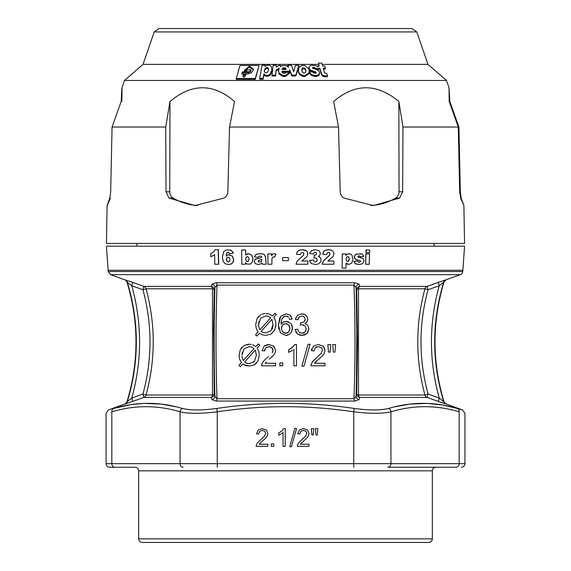 <?xml version="1.0" encoding="UTF-8"?>
<svg xmlns="http://www.w3.org/2000/svg" width="571" height="571" viewBox="0 0 571 571"><rect width="100%" height="100%" fill="white"/><g stroke="black" fill="none" stroke-linecap="round" stroke-linejoin="round"><path stroke-width="0.86" d="M256.272 254.331L259.798 253.695L262.653 253.888L264.459 254.723L265.572 257.492L266.15 264.252L262.453 264.252L262.018 262.96L260.483 264.03L258.056 264.466L255.258 263.616L254.281 261.518L255.137 259.412L261.732 257.385L261.418 256.358L260.362 256.065L258.913 256.379L258.313 257.285A179.979 2.848 -174.5 0 1 254.545 256.914L255.137 255.33L256.65 254.152M256.343 254.302L259.876 253.66L262.724 253.859L264.53 254.695L265.643 257.464L266.15 264.252M259.163 256.251L258.313 257.285M261.754 259.391L258.527 260.504L258.542 261.953L260.733 261.932L261.532 261.175L261.754 259.391M259.013 260.219L258.206 261.218M258.099 331.872L256.179 328.189L258.099 331.872L255.544 334.72L256.979 336.026L259.462 333.257L256.979 336.026M121.83 101.467C122.251 83.223 122.037 83.223 121.18 101.467L112.066 127.033L110.688 191.777L109.839 198.066C106.035 208.08 106.22 208.08 110.396 198.066M268.256 316.334L270.69 317.84L259.926 329.831L258.92 327.411L258.599 324.456L260.661 318.083L265.872 315.949L268.256 316.334L267.092 316.034M242.161 357.539L242.011 356.333M228.3 257.143L227.008 257.764L226.53 259.519L227.13 261.347L228.643 262.003M227.13 261.347L228.336 262.032L229.556 261.439L230.006 259.655L229.435 257.814L227.972 257.178M271.924 319.375L273.031 324.542L271.924 319.375L261.204 331.308L271.924 319.375M265.8 332.964L270.982 330.752L265.8 332.964L263.152 332.486L265.8 332.964M262.132 331.972L262.731 332.308M272.039 329.239L272.253 328.796M272.331 328.603L272.688 327.511M272.888 326.498L273.031 324.542L270.982 330.752M347.211 261.418L348.724 260.911L349.195 258.984L348.867 257.178L347.768 256.593L346.583 257.186L346.076 259.106L346.533 260.911L347.739 261.504L348.824 260.94L349.288 259.02L348.867 257.178M348.767 257.15L347.675 256.565M266.236 358.502L263.559 361.115L261.868 363.955L261.575 365.79L262.353 362.892M436.451 315.185L439.913 296.213L443.717 282.138A3.583 3.576 90 0 1 445.915 279.819L438.328 282.374A12504.343 12214.425 1.9 0 1 427.151 286.378L428.057 289.74C418.657 324.314 418.657 359.088 428.057 394.069L424.938 395.004C415.381 359.602 415.381 324.207 424.938 288.805L358.502 288.805L358.502 395.004A3.583 1.135 1.7 0 1 356.725 394.069L357.489 342.072L356.725 289.74A3.583 3.426 -16.6 0 1 359.659 286.378L359.038 284.165A3.583 3.419 -16.2 0 0 356.076 287.527L356.804 330.852L356.482 378.987L356.076 396.281L353.977 398.694C355.348 360.836 355.348 322.972 353.977 285.115L217.023 285.115C215.652 322.972 215.652 360.836 217.023 398.694L214.924 396.281C213.918 360.33 213.918 324.078 214.924 287.527L214.275 289.74L213.561 328.625L214.275 394.069A3.583 3.426 -16.6 0 1 211.341 397.43L143.849 397.43A12501.817 12211.97 -178.1 0 0 132.672 401.434A12504.343 12214.425 -178.1 0 1 143.849 397.43L142.943 394.069C152.343 359.494 152.343 324.721 142.943 289.74A12541.915 12494.187 90 0 1 131.765 285.743C142.186 323.357 142.186 360.801 131.765 398.066L132.672 401.434L125.085 403.983L127.283 401.67A3.583 3.576 -90 0 1 125.085 403.983M335.605 344.613L334.92 352.143L335.605 344.613L332.7 344.613L333.393 352.143L334.92 352.143M330.737 344.613L330.102 352.143L330.737 344.613L327.84 344.613L328.546 352.143L330.102 352.143M316.784 360.858L315.278 362.292M321.858 356.39L318.732 359.202L322.743 355.476L324.492 352.899L325.013 350.401L324.492 352.899M323.871 354.027L322.743 355.476M324 347.104L325.013 350.401L323.229 346.226L318.368 344.534L313.529 346.105L318.368 344.534M322.786 345.848L323.229 346.226M316.655 346.911L315.213 347.796L314.036 350.965L311.452 350.651L311.88 348.574M322.137 348.867L321.287 347.703L318.311 346.654L321.287 347.703L322.387 349.709M321.116 353.406L322.429 350.287L321.116 353.406L316.348 357.91L321.116 353.406M312.109 362.278L316.348 357.91L312.965 361.115L311.274 363.955L310.981 365.79L311.038 364.862M325.013 363.277L325.013 365.79L325.013 363.277L314.521 363.277L318.732 359.202M310.089 344.299L303.972 366.182L310.089 344.299L307.997 344.299L301.881 366.182L303.972 366.182M291.567 348.103L294.8 344.534L292.473 347.368L288.626 349.852L291.046 348.481M291.917 350.701L288.626 352.364L292.637 350.23M296.47 344.534L296.47 365.79L296.47 344.534L294.8 344.534M279.847 365.79L279.847 362.885L279.847 365.79L282.745 365.79L282.745 362.885L279.847 362.885M269.326 359.202L273.338 355.476L269.326 359.202M275.086 352.899L273.338 355.476L275.086 352.899L275.607 350.401L275.472 351.679M273.381 345.848L275.607 350.401L273.823 346.226L268.962 344.534L264.123 346.105L265.351 345.284M266.614 344.82L268.962 344.534M262.046 350.651L264.123 346.105L262.046 350.651L264.63 350.965L265.808 347.796L268.905 346.654L271.882 347.703L273.024 350.287L272.224 352.692M265.115 348.745L264.901 349.245M264.744 349.816L264.63 350.965M267.228 346.918L266.586 347.204M266.443 347.289L265.808 347.796M270.497 346.89L268.905 346.654M272.952 349.566L272.41 348.303M272.388 348.274L271.882 347.703M272.331 352.514L272.588 352.036M272.638 351.929L272.895 351.222M272.917 351.136L273.024 350.287M268.57 356.525L266.942 357.91M265.729 362.457L266.279 361.871M304.564 334.949L301.845 335.391L306.934 333.471L305.178 334.692M306.934 333.471L308.947 328.796L307.876 325.391L304.935 323.6L307.876 325.391L308.947 328.796L307.712 332.6M304.935 323.6L307.112 321.816L307.848 319.317L307.084 316.598L307.848 319.317L306.534 322.522M303.786 314.129L305.913 315.242M307.084 316.598L304.871 314.571L301.702 313.829L297.527 315.263L301.702 313.829L303.329 314.007M298.383 318.24L297.969 319.789L295.378 319.317L295.778 317.833M297.527 315.263L295.378 319.317L297.969 319.789L299.268 316.905L298.526 317.919M303.722 316.441L302.609 316.02M302.459 315.991L304.293 316.884L305.264 319.253L304.293 316.884M305.264 319.253L303.936 321.93L300.953 322.801L303.936 321.93L305.092 320.431M303.665 325.02L302.073 324.756L305.035 325.913L306.199 328.86L305.035 325.913M305.799 330.802L306.07 330.031M300.053 332.886L302.787 333.193M303.658 332.922L304.386 332.5M298.654 331.637L297.734 329.196L295.143 329.51L297.734 329.196M295.143 329.51L297.234 333.757L295.742 331.758M297.234 333.757L301.845 335.391L299.447 335.034M289.219 318.133L289.576 319.317L292.166 319.082L290.232 315.221L286.107 313.829L280.732 316.248L286.107 313.829L290.232 315.221L291.56 316.969M278.776 329.067L278.441 325.149L279.747 317.811M285.821 335.391L280.497 333.007L285.821 335.391L289.247 334.485L291.617 331.879L289.247 334.485M287.813 335.12L286.999 335.305M292.409 327.083L291.617 331.879L292.48 328.189L291.16 323.864M291.246 323.993L291.588 324.521M292.052 325.527L292.245 326.184M284.272 321.659L288.341 321.723M281.217 321.459L281.032 324.171L283.88 321.801M284.372 316.263L281.774 319.268L283.694 316.641L285.95 315.949L288.583 317.069M288.041 316.598L285.95 315.949M289.576 319.317L289.333 318.447M264.808 313.565L261.718 314.321M260.661 314.828L257.007 318.704L255.701 324.521L256.179 328.189L255.701 324.521L257.007 318.704L258.52 316.512M262.346 334.849L259.462 333.257L262.346 334.849L265.208 335.377M274.622 330.288L270.954 334.099L274.622 330.288L275.929 324.535L275.736 326.933M274.558 318.561L275.593 321.28M276.35 314.443L273.802 317.276L276.35 314.443L274.915 313.229L272.446 315.884L269.305 314.043L272.446 315.884M265.908 313.515L269.305 314.043L265.908 313.515M246.601 344.534L249.277 344.22L244.031 345.541L240.37 349.409L241.89 347.218M239.063 355.233L240.37 349.409L239.063 355.233L239.549 358.895L239.063 355.233M240.477 360.972L239.549 358.895L241.469 362.578L238.906 365.426L241.469 362.578M256.472 363.156L254.323 364.812L249.306 366.104L244.11 364.805M259.298 355.241L257.992 360.993L259.298 355.241L258.749 351.201L257.171 347.989L259.712 345.148L258.278 343.935L259.712 345.148M255.815 346.59L258.278 343.935L255.815 346.59L252.675 344.748L255.815 346.59M251.24 344.377L249.277 344.22M464.558 246.151L462.874 270.283L108.126 270.283L106.442 246.151L464.558 246.151M215.131 249.734L218.343 249.705L218.736 264.223L214.853 264.252L214.596 254.752L210.82 256.807L210.735 253.588L213.575 252.011L215.131 249.734L218.179 249.734L218.572 264.252M214.76 254.723L210.82 256.807M226.787 249.82L230.684 250.098L232.283 251.254L233.282 253.167L229.335 253.688L228.821 252.503L227.686 252.189M228.136 252.132L226.758 253.11L226.309 256.115M228.429 254.802L232.404 256.079L233.76 259.541L233.196 262.118L231.476 263.888L229.977 264.387M241.64 249.998L245.566 249.998L245.637 254.937L248.563 253.695L251.64 255.044L252.91 258.934L252.396 261.903L250.219 264.18L246.865 264.016L245.459 262.71L245.48 264.252L241.847 264.252L241.64 249.998L245.651 249.97L245.723 254.844M247.022 253.974L248.649 253.66L251.732 255.016L252.996 258.899L252.489 261.875L250.069 264.237M245.544 262.817L245.48 264.252M262.089 262.931L260.483 264.03M256.015 258.891L260.34 257.856M267.87 253.902L271.546 253.924L271.56 255.622L272.695 254.095L274.101 253.695L276.029 254.223L274.779 257.086L273.659 256.786L272.495 257.393C272.11 258.806 272.11 256.8 271.903 260.776L271.924 264.245L267.935 264.252L267.87 253.902L271.589 253.895L271.596 255.544M282.609 257.6L288.391 257.571L288.391 260.669L282.609 260.669L282.609 257.6L288.391 257.6L288.391 260.669M301.795 261.004L307.883 260.961L307.905 264.209L296.021 264.259L297.277 260.94L303.394 255.258L303.879 253.974L303.308 252.76M296.056 264.287L297.313 260.968L303.437 255.287L303.915 254.002L303.451 252.882L302.259 252.432L301.038 252.917L300.389 254.602L296.435 254.302L297.263 251.668L299.018 250.226L302.145 249.705L305.371 250.162L307.212 251.64L307.862 253.852L307.084 256.35L301.759 261.04L307.919 260.99M314.093 261.625L315.335 262.089L316.662 261.504L317.198 259.948L316.698 258.406L315.306 257.864L314.021 258.099L314.236 255.28L316.034 254.83L316.555 253.645L316.177 252.603L315.128 252.211L314.007 252.639L313.415 254.116L309.653 253.417L311.452 250.662L315.185 249.705L319.203 250.776L320.417 253.403L319.917 255.08L318.418 256.4L320.731 258.035L321.109 259.741L320.452 262.132L318.589 263.895L315.406 264.516L311.359 263.509L309.403 260.469L313.343 259.948L314.186 261.704M319.175 250.748L315.228 249.734L311.488 250.69L309.689 253.445M318.382 256.372L319.624 256.85M314.057 261.597L315.299 262.053L316.627 261.475L317.162 259.912L316.655 258.377M314.021 258.099L314.2 255.251L315.999 254.802L316.52 253.617L316.056 252.496M322.265 264.252L323.529 260.94L329.581 255.287L330.067 254.009L329.624 252.889L328.461 252.425L327.262 252.903L326.605 254.587L322.729 254.266L323.607 251.668L325.349 250.234L328.411 249.734L331.558 250.212L333.307 251.675L333.914 253.888L333.136 256.379L327.89 261.033L333.899 261.033L333.849 264.252L322.165 264.223L323.436 260.911L329.488 255.258L329.974 253.981L329.524 252.86L328.368 252.396M322.729 254.266L323.514 251.633L325.249 250.198L328.318 249.705L331.465 250.177M331.558 250.212L331.059 250.027M327.79 260.997L333.899 261.033M342.15 268.156L342.279 253.874L345.912 253.902L345.883 255.437L347.232 254.145L349.038 253.688L350.815 254.124L352 255.273L352.985 259.184L351.779 263.11L348.845 264.459L346.04 263.224L345.962 268.156L342.15 268.156L342.379 253.902L345.912 253.902M345.79 255.408L347.132 254.116L350.123 253.831M347.632 264.28L345.94 263.195M356.939 264.294L355.155 263.624L353.799 261.318L357.589 260.976L358.174 261.989L359.223 262.296L360.672 261.332L360.301 260.676L356.161 259.605L354.948 258.577L354.484 256.914L355.083 255.158L356.618 254.059L361.643 253.974L362.949 254.844L363.777 256.436L360.365 256.807L358.945 255.801L357.76 256.615L358.588 257.357L362.278 258.149L363.57 259.277L363.984 260.897L363.456 262.624L361.878 263.966L358.995 264.466L355.326 263.652L353.97 261.347L357.589 260.976M358.724 262.246L360.173 261.932L360.123 260.647L355.99 259.577L354.777 258.542L354.313 256.886L354.912 255.13L356.44 254.024L361.472 253.945M360.365 256.807L358.766 255.772M358.838 257.407L360.494 257.657M365.654 264.252L365.79 253.874L369.516 253.902L369.187 264.252L365.654 264.252L365.982 253.902L369.516 253.902M366.025 252.689L365.911 249.97L369.644 249.998L369.558 252.689L366.025 252.689L366.111 249.998L369.644 249.998M290.646 323.265L286.192 321.359L283.337 322.051L281.032 324.171L281.774 319.268M280.732 316.248L278.441 325.149L280.497 333.007M283.601 332.636L282.003 330.766L281.424 328.204L282.666 324.892L285.707 323.629L288.719 324.892L289.89 328.346L288.705 331.951L285.807 333.278L282.973 332.151M284.308 332.993L285.807 333.278M359.773 256.072L358.945 255.801M360.815 253.774L361.643 253.974M358.174 261.989L359.052 262.267M416.787 31.933L154.206 31.933L158.952 28.55L412.041 28.55L416.794 31.933L427.95 64.359L446.501 80.475L124.499 80.475L121.973 87.834M427.95 64.359L322.201 64.359M323.479 69.041A170.315 165.397 -90 0 1 325.327 69.084L325.327 68.185A170.322 165.404 90 0 0 323.229 68.142L324.542 72.831L326.783 73.502L327.426 75.85A46.558 22.333 -171.6 0 1 324.749 75.857L323.115 75.529L323.115 76.421L324.749 76.75A46.558 22.333 8.4 0 0 327.426 76.75L327.426 75.85M323.115 75.529L322.087 74.751L321.145 72.781L319.867 68.127A170.094 165.183 90 0 0 318.654 68.135L318.654 69.034A170.094 165.183 -90 0 1 319.867 69.02L321.145 73.68L322.087 75.643L323.115 76.421M315.856 69.341A172.842 171.243 -90 0 1 318.639 69.534L318.639 68.641A172.842 171.243 90 0 0 315.492 68.427L314.678 67.457L312.787 67.364L312.565 68.185L316.641 69.519L318.975 71.09L319.632 72.924L318.768 74.694L316.284 75.486L313.929 75.372L311.402 74.544L309.418 71.796A175.376 173.748 -90 0 1 312.708 71.889L313.529 73.059L315.87 73.167L316.156 72.317L309.96 69.79L308.954 67.642L309.411 66.293L311.059 65.358L315.806 65.594L317.847 66.95L317.597 66.029A167.317 162.492 -90 0 1 319.26 66.015L318.461 63.081L319.018 66.015M312.787 67.364L312.787 68.256L314.678 68.349L315.492 69.319M309.418 71.796L309.418 72.688L311.402 75.443L313.929 76.271L316.284 76.386L318.768 75.593L319.589 73.366M309.175 69.583L311.481 71.518L315.306 72.51L316.156 73.209M308.997 68.099L309.011 69.07M318.561 64.359L143.043 64.359L124.499 80.475M236.273 78.455L236.273 79.355L255.287 79.369L259.041 65.479L255.287 78.477L236.273 78.455L240.02 65.451L259.041 65.479M259.698 78.327L262.046 65.28A166.311 164.262 90 0 1 265.194 65.294L265.015 66.414C267.485 64.602 269.583 64.673 271.318 66.629L271.982 70.076L270.054 74.209C267.642 75.872 265.586 75.8 263.881 74.009L263.095 78.348A183.584 181.321 -90 0 0 259.698 78.327L259.698 79.226A183.584 181.321 90 0 1 263.095 79.241L263.881 74.908C265.586 76.7 267.642 76.764 270.054 75.108L271.061 73.73L271.996 69.89M265.187 66.257L265.194 65.294M272.032 75.101L273.116 65.258A166.411 165.711 90 0 1 276.457 65.315L276.257 67.085L279.326 65.272L280.489 65.415L280.354 66.65L282.06 65.644L286.414 65.644L288.619 67.292L287.791 65.315A166.382 166.225 -90 0 1 291.46 65.272L293.701 71.789L295.364 65.308A166.882 166.718 -90 0 1 298.883 65.422A3246.028 809.4 90 0 0 298.112 67.963L295.807 75.136A179.337 179.173 90 0 0 291.874 75.101L289.654 69.812L289.725 71.332A174.305 174.298 -90 0 0 281.953 71.254L282.231 72.389C283.566 73.787 284.915 73.787 286.271 72.374A175.954 175.947 90 0 1 289.533 72.446L285.479 75.536L282.995 75.543L279.112 73.195L278.498 70.932L279.126 68.12L276.093 70.033L275.529 75.165A179.494 178.666 -90 0 0 272.032 75.101L272.032 75.993A179.487 178.659 90 0 1 275.529 76.057L276.093 70.932L279.126 69.012M276.385 66.857L276.457 65.315M280.461 66.557L280.489 65.415M281.953 72.153L289.725 72.224L289.654 70.704L291.874 75.993A179.337 179.173 -90 0 1 295.807 76.029L298.112 68.855A3246.028 809.4 -90 0 1 298.883 66.315L298.883 65.422M289.725 72.224L289.754 70.804L289.725 72.224M278.505 69.89L279.112 74.094L282.995 76.435L285.479 76.435L289.533 73.345L289.533 72.446M309.232 73.238L309.396 71.739M298.276 70.033L298.483 72.31C299.033 74.301 300.689 75.672 303.444 76.407L305.078 76.464L309.254 73.409L309.254 72.517L305.078 75.572L303.444 75.508C300.689 74.772 299.033 73.409 298.483 71.411L298.604 67.97L301.823 65.372L304.8 65.472L309.025 69.112L309.254 72.517M298.262 70.197L298.276 69.141M322.087 74.751L322.087 75.643M318.654 68.135L318.639 68.641M318.461 63.081L321.851 63.088L322.651 66.008A167.503 162.664 -90 0 1 324.735 66.05L325.327 68.185M306.199 328.86L304.964 332.008L301.859 333.278L299.233 332.322M300.953 322.801L300.539 322.765L300.246 325.042L302.073 324.756M299.268 316.905L301.795 315.949M226.758 253.11L226.145 256.143L227.494 255.087L229.128 254.745L232.24 256.108L233.596 259.569L233.025 262.146L231.305 263.916L228.5 264.516L225.231 263.781L223.225 261.447L222.383 257.2L223.753 251.533L226.708 249.834L230.52 250.127L232.119 251.283L233.118 253.196M328.996 252.496L328.461 252.425M310.981 365.79L325.013 365.79M313.529 346.105L311.452 350.651L314.036 350.965L315.213 347.796L318.311 346.654M281.496 329.153L282.003 330.766M247.493 256.622L246.222 257.214L245.751 259.013L246.265 260.933L247.414 261.561L248.571 260.976L249.006 259.006L248.521 257.221L247.407 256.65L246.13 257.243L245.666 259.048L246.18 260.961L247.971 261.454M247.407 256.65L246.922 256.707M253.495 362.25L254.352 361.457L249.17 363.67L246.515 363.199L244.574 362.021L255.287 350.08L256.393 355.248L254.352 361.457L256.393 355.248L255.287 350.08L244.574 362.021L245.559 362.713M293.879 349.231L293.879 365.79L296.47 365.79M288.626 349.852L288.626 352.364M238.906 365.426L240.341 366.732L242.825 363.963L245.716 365.561L249.306 366.104L254.323 364.812L257.992 360.993M242.268 352.214L241.968 355.162L244.024 348.788L249.242 346.654L251.625 347.04L254.052 348.553L243.296 360.537L242.282 358.124L242.739 359.402M246.515 363.199L247.835 363.563M297.555 444.802L298.961 442.432L305.756 436.008L306.848 433.41L305.899 431.255L303.422 430.384L300.838 431.333L299.861 433.974L297.698 433.717L299.432 429.92L303.472 428.614L307.519 430.02L309.004 433.503L308.568 435.587L307.112 437.736L300.26 444.238L309.004 444.238L309.004 446.329L297.305 446.329L297.555 444.802M282.288 69.448L282.959 68.734L285.329 68.727L285.935 69.448M285.329 67.835L282.959 67.835L281.967 69.455A171.807 171.8 90 0 1 286.207 69.448L285.329 67.835L285.329 68.727M304.828 73.017L305.728 72.067L305.556 69.134L304.55 68.013L302.673 67.942L301.745 69.798L302.316 72.103L303.222 72.96L304.828 73.017M305.556 69.134L305.878 71.318M304.55 68.013L304.55 68.905L305.556 70.026M301.745 70.697L302.673 68.834L304.55 68.905M347.589 264.266L347.197 264.123M348.167 256.65L347.768 256.593M347.261 261.439L347.639 261.475M275.929 324.535L275.386 320.488L273.802 317.276M265.936 335.391L270.954 334.099M263.152 332.486L261.204 331.308M258.906 321.502L258.642 325.634M258.649 325.72L259.091 327.99M311.124 263.324L309.439 260.497L313.379 259.976M261.575 365.79L275.607 365.79L275.607 363.277L265.115 363.277M427.151 397.43L359.659 397.43L359.038 399.643A3.583 3.419 -163.8 0 1 356.076 396.281L356.725 394.069A3.583 3.426 -163.4 0 0 359.659 397.43A3.583 1.863 -90 0 1 358.502 395.004L424.938 395.004A3.583 3.554 -90 0 0 427.151 397.43L428.057 394.069A12541.915 12494.187 -90 0 1 439.235 398.066L438.328 401.434A12504.343 12214.425 178.1 0 0 427.151 397.43A12501.817 12211.97 178.1 0 1 438.328 401.434L445.915 403.983A3.583 3.576 -90 0 1 443.717 401.67L439.235 398.066C428.857 360.622 428.857 323.179 439.235 285.743A12541.915 12494.187 -90 0 1 428.057 289.74L424.938 288.805A3.583 3.554 -90 0 1 427.151 286.378A12501.817 12211.97 1.9 0 0 438.328 282.374L439.235 285.743L443.717 282.138C431.669 321.98 431.669 361.828 443.717 401.67L445.915 403.983M370.693 205.503C379.515 205.039 387.852 202.555 395.696 198.066C397.837 196.702 398.951 194.604 399.043 191.777L398.865 101.467L402.962 127.033L402.662 191.777L399.643 198.066L373.348 205.567L344.085 198.066C341.694 196.731 340.395 194.632 340.202 191.777L338.532 127.033L229.528 127.033L227.85 191.777C227.651 194.632 226.366 196.731 223.982 198.066L194.954 205.567L168.987 198.066L166.011 191.777L165.747 127.033L112.066 127.033M127.297 401.613L131.765 398.066A12541.915 12494.187 90 0 1 142.943 394.069L146.062 395.004L212.498 395.004L212.498 288.805L146.062 288.805A3.583 3.554 -90 0 0 143.849 286.378A12501.817 12211.97 -1.9 0 1 132.672 282.374A12504.343 12214.425 -1.9 0 0 143.849 286.378L142.943 289.74L146.062 288.805C155.619 324.207 155.619 359.602 146.062 395.004A3.583 3.554 -90 0 1 143.849 397.43M138.674 538.867L432.326 538.867A3.583 3.583 0 0 1 428.75 542.45L142.25 542.45C140.081 542.236 138.881 541.044 138.674 538.867L138.674 470.825A3.583 3.583 0 0 0 135.091 467.242L109.646 467.242C107.469 467.035 106.277 465.836 106.063 463.666L111.823 463.666A3.583 3.105 90 0 0 114.921 467.242M256.136 446.329L256.386 444.802L257.792 442.432L264.587 436.008L265.679 433.41L264.73 431.255L262.253 430.384L259.669 431.333L258.684 433.974L256.529 433.717L258.263 429.92L262.296 428.614L266.343 430.02L267.835 433.503L267.399 435.587L265.943 437.736L259.084 444.238L267.835 444.238L267.835 446.329L256.136 446.329M266.543 72.852L267.863 71.867L268.556 70.033L268.47 68.606L267.542 67.621L266.471 67.564L264.958 68.713L264.344 70.947L264.444 71.882L265.665 72.874L266.543 72.852M282.959 67.835L282.959 68.734M241.769 74.066A177.938 172.271 90 0 1 247.857 73.994L251.354 72.838L253.381 70.026L253.481 69.191L249.399 66.222L244.631 70.112L244.26 71.411A174.455 168.895 90 0 1 246.643 71.375L247.015 70.083L251.019 69.669L250.041 71.332L248.478 71.853A175.104 169.53 -90 0 0 242.39 71.925L241.769 74.066M245.273 76.136L245.751 74.466A178.537 172.849 -90 0 0 243.367 74.494L242.889 76.171A558.431 283.423 90 0 1 243.774 77.221A603.29 519.817 -90 0 1 245.273 76.136M267.542 67.621L268.563 69.983M266.471 67.564L266.471 68.463L267.542 68.513M463.895 205.546L460.604 198.066L461.161 198.066L463.895 205.567L464.558 243.424L106.442 243.424L107.105 205.546M460.604 198.066L459.684 191.777L458.285 127.033L402.962 127.033M461.161 198.066L460.312 191.777L458.934 127.033L449.82 101.467L449.02 87.813L449.17 101.467L458.285 127.033M388.573 408.443A3.583 3.069 73.9 0 1 390.949 411.812C382.363 413.797 369.958 413.797 353.727 411.812C308.24 404.996 262.76 404.996 217.273 411.812C201.042 413.797 188.637 413.797 180.051 411.812A3.583 3.069 -73.9 0 1 182.427 408.443C190.371 410.449 201.827 410.449 216.78 408.443C262.596 401.634 308.404 401.634 354.22 408.443C369.18 410.449 380.636 410.449 388.573 408.443C411.598 401.634 434.502 401.634 457.292 408.443L462.581 409.957L446.179 403.983M318.768 74.694L318.768 75.593M287.741 324.121L287.377 323.943M287.341 323.928L285.707 323.629M289.89 328.346L289.825 327.376M289.633 326.491L289.311 325.713M289.276 325.656L288.719 324.892M289.64 330.231L289.825 329.381M287.013 333.093L288.041 332.565M288.077 332.536L288.705 331.951M282.374 331.437L282.731 331.887M281.917 325.927L281.424 328.204M284.294 323.857L282.666 324.892M443.439 400.749L442.154 396.367M441.961 395.674L441.733 394.839M439.884 387.495L435.987 364.876L434.688 344.192M434.674 340.566L435.273 326.305M435.402 324.799L435.773 320.881M435.98 318.953L436.173 317.355M211.962 399.643L211.341 397.43A3.583 1.863 -90 0 0 212.498 395.004A3.583 1.135 -1.7 0 0 214.275 394.069L214.924 396.281A3.583 3.419 -16.2 0 1 211.962 399.643L216.016 401.063A3.583 1.627 -90 0 0 217.023 398.694L353.977 398.694A3.583 1.627 -90 0 0 354.984 401.063L359.038 399.643M427.151 286.378L359.659 286.378A3.583 1.863 -90 0 0 358.502 288.805A3.583 1.135 -1.7 0 0 356.725 289.74L356.076 287.527L353.977 285.115A3.583 1.627 -90 0 1 354.984 282.745L359.038 284.165M211.962 284.165L216.016 282.745A3.583 1.627 -90 0 1 217.023 285.115L214.924 287.527A3.583 3.419 -163.8 0 0 211.962 284.165L211.341 286.378A3.583 3.426 -163.4 0 1 214.275 289.74A3.583 1.135 1.7 0 0 212.498 288.805A3.583 1.863 -90 0 0 211.341 286.378L143.849 286.378M125.085 279.819L132.672 282.374L131.765 285.743L127.019 282.138L125.085 279.819A3.583 3.576 -90 0 1 127.283 282.138C139.331 321.98 139.331 361.828 127.283 401.67M314.678 67.457L314.678 68.349M242.033 74.059L242.39 72.824A175.104 169.53 90 0 1 248.478 72.745L250.64 71.632L250.947 70.126M242.39 71.925L242.39 72.824M280.989 434.017L278.684 435.138L278.684 433.046L281.888 430.977L283.83 428.614L285.222 428.614L285.222 446.329L283.059 446.329L283.059 432.525L280.989 434.017M254.052 348.553L251.625 347.04L249.242 346.654M271.903 260.776L271.889 264.273M272.495 257.393L272.46 257.421C272.074 258.834 272.067 256.822 271.86 260.804M264.366 71.411L264.958 69.605L266.471 68.463M227.965 252.161L226.594 253.139M228.136 257.178L226.844 257.792L226.359 259.548L226.965 261.375M315.492 68.427L315.492 69.255M255.287 78.477L255.287 79.369M296.435 254.302L297.305 251.697L299.061 250.255L302.18 249.734L306.456 250.805M166.011 191.777L169.744 191.777C169.83 194.604 170.936 196.702 173.056 198.066C180.786 202.541 188.994 205.018 197.687 205.496M258.278 261.183L258.542 261.953M276.029 254.223L274.779 257.086M459.177 411.812C466.821 413.797 466.821 413.797 459.177 411.812C436.437 404.996 413.69 404.996 390.949 411.812L390.949 463.666L459.177 463.666L459.177 411.812A3.583 3.069 106.1 0 0 457.292 408.443L442.332 404.975L427.315 403.383L410.114 404.054L394.725 406.823M261.825 259.362L260.119 259.862M259.048 260.205L258.599 260.476M258.613 261.925L260.804 261.903M285.479 75.536L285.479 76.435M176.275 406.823L160.886 404.054L143.685 403.383L130.773 404.632L113.708 408.443C106.691 410.449 106.691 410.449 113.708 408.443C136.498 401.634 159.402 401.634 182.427 408.443M165.747 127.033L169.987 101.467C191.827 83.223 213.347 83.223 234.538 101.467L229.528 127.033M338.532 127.033L333.65 101.467C355.076 83.223 376.81 83.223 398.865 101.467M449.891 103.494L449.82 101.467M273.78 446.329L271.361 446.329L271.361 443.91L273.78 443.91L273.78 446.329M272.695 254.095L274.066 253.724L275.986 254.259M302.03 68.62L302.03 69.512M276.093 70.033L276.093 70.932M462.581 409.957L464.937 413.318L464.937 463.666L459.177 463.666A3.583 3.105 -90 0 1 456.079 467.242L387.845 467.242A3.583 3.105 -90 0 0 390.949 463.666L353.727 463.666L353.727 411.812L354.22 408.443M129.082 288.291L130.759 294.822M130.987 295.764L131.094 296.228M131.723 299.033L134.877 317.776M134.984 318.639L135.027 319.046M135.241 320.973L135.298 321.544M135.748 326.648L135.784 327.119M135.862 328.182L135.962 329.731M136.162 333.721L136.191 334.363M136.226 335.47L136.326 341.037M136.283 346.04L136.184 349.473M131.116 387.495L129.696 393.241M129.481 394.04L129.224 394.982M247.507 261.525L247.928 261.468M279.112 73.195L279.112 74.094M263.095 78.348L263.095 79.241M263.881 74.009L263.881 74.908M270.054 74.209L270.054 75.108M302.673 67.942L302.673 68.834M243.082 76.4L243.367 75.393A178.53 172.849 90 0 1 245.473 75.365M296.57 428.421L291.474 446.65L289.725 446.65L294.822 428.421L296.57 428.421M111.823 411.812L111.823 463.666L180.051 463.666L180.051 411.812C157.31 404.996 134.563 404.996 111.823 411.812C104.179 413.797 104.179 413.797 111.823 411.812A3.583 3.069 -106.1 0 1 113.708 408.443M313.243 434.959L311.952 434.959L311.359 428.685L313.779 428.685L313.243 434.959M317.262 434.959L315.991 434.959L315.413 428.685L317.826 428.685L317.262 434.959M445.915 279.819L460.369 274.658A3.583 3.583 0 0 0 462.717 271.539L462.81 270.283M460.369 274.658L110.631 274.658L124.821 279.819M169.744 191.777L169.987 101.467M244.516 71.404L249.063 67.178L253.453 69.641M309.318 72.346L309.318 73.238M303.444 75.508L303.444 76.407M311.481 70.618L311.481 71.518M315.306 71.618L315.306 72.51M319.867 68.127L319.867 69.02M321.145 72.781L321.145 73.68M282.995 75.543L282.995 76.435M243.367 74.494L243.367 75.393M287.791 65.315L287.791 66.215M275.529 75.165L275.529 76.057M183.155 467.242A3.583 3.105 90 0 1 180.051 463.666L217.273 463.666L217.273 411.812L216.78 408.443M317.597 66.029L317.597 66.686M309.96 69.79L309.96 70.683M295.807 75.136L295.807 76.029M298.112 67.963L298.112 68.855M291.874 75.101L291.874 75.993M311.402 74.544L311.402 75.443M316.284 75.486L316.284 76.386M399.043 191.777L402.662 191.777M268.47 68.606L268.47 69.505M446.179 279.819L443.717 282.138M216.016 282.745L354.984 282.745M435.909 467.242C433.732 467.456 432.54 468.648 432.326 470.825L138.674 470.825M324.749 75.857L324.749 76.75M173.056 198.066L168.987 198.066M354.984 401.063L216.016 401.063M399.643 198.066L395.696 198.066M110.631 274.658L108.283 271.539L462.717 271.539M217.273 467.242L217.273 463.666L353.727 463.666L353.727 467.242M460.312 191.777L459.684 191.777M244.631 70.112L244.631 71.011M298.483 71.411L298.483 72.31M305.078 75.572L305.078 76.464M264.958 68.713L264.958 69.605M248.478 71.853L248.478 72.745M313.929 75.372L313.929 76.271M319.632 72.924L319.632 73.816M432.326 470.825L432.326 538.867M154.206 31.933L143.043 64.359M443.981 282.138C432.026 321.98 432.026 361.828 443.981 401.67M124.821 403.983L108.419 409.957L106.063 413.318L106.063 463.666M446.501 80.475L449.027 87.834M108.283 271.539L108.19 270.283M272.01 69.434L272.01 70.326M464.937 463.666C464.723 465.836 463.531 467.035 461.354 467.242M136.883 243.424L136.883 246.151M434.117 243.424L434.117 246.151M309.418 71.296L309.418 72.189M127.019 282.138C138.974 321.98 138.974 361.828 127.019 401.67M278.484 70.476L278.484 71.375M251.019 69.669L251.019 70.561M308.954 67.642L308.954 68.541"/></g></svg>

